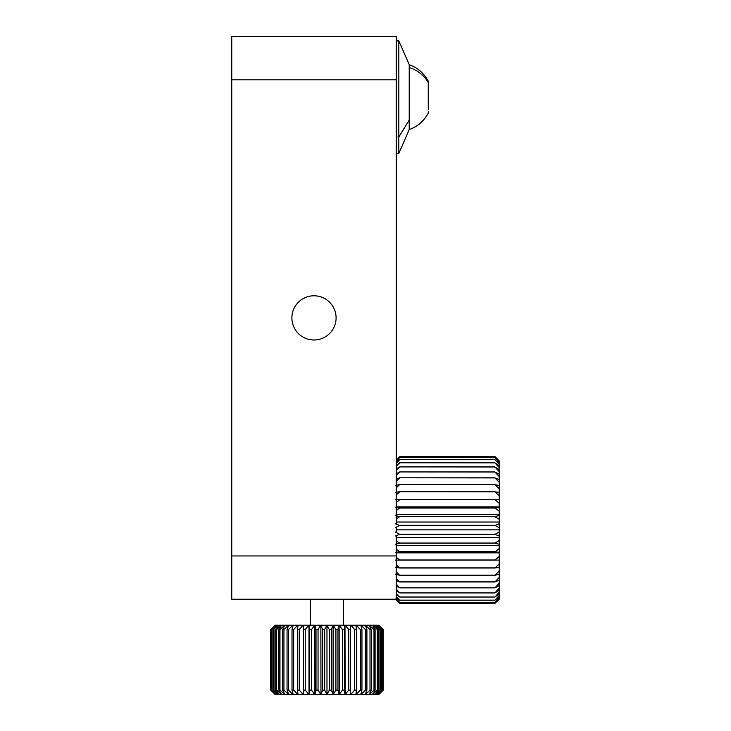 <?xml version="1.0" encoding="UTF-8"?>
<svg xmlns="http://www.w3.org/2000/svg" width="731" height="731" viewBox="0 0 731 731"><rect width="100%" height="100%" fill="white"/><g stroke="black" fill="none" stroke-linecap="round" stroke-linejoin="round"><path stroke-width="1.1" d="M336.096 317.884A22.094 22.094 0 0 0 313.992 295.79A22.094 22.094 0 0 0 291.897 317.884A22.094 22.094 0 0 0 313.992 339.988A22.094 22.094 0 0 0 336.096 317.884M396.229 535.677L396.229 599.228L231.754 599.228L231.754 36.55L396.229 36.55L396.229 524.036M396.229 527.206L396.229 532.506M397.966 136.962L398.824 136.962L398.824 153.409L396.229 153.409M397.966 136.907L398.824 136.907L409.214 120.067L409.214 64.684L398.824 40.881L398.824 136.907M398.824 136.962L409.214 120.131L409.214 129.606L398.824 153.409M395.361 535.997L399.693 534.379L494.914 534.379L499.246 535.997L499.246 532.067L494.914 534.379M395.361 532.067L399.693 534.379M399.693 534.224L494.914 534.224M396.229 540.931L399.693 543.197L494.914 543.197L499.246 544.275L499.246 540.401L494.914 543.197M395.361 544.275L399.693 543.197M399.693 543.042L494.914 543.042M396.229 549.2L399.693 551.832L494.914 551.832L499.246 552.334L499.246 548.579L494.914 551.832M395.361 552.334L399.693 551.832M399.693 551.677L494.914 551.677M396.229 557.186L399.693 560.138L494.914 560.138L499.246 560.074L499.246 556.483L494.914 560.138M395.361 560.074L399.693 560.138M399.693 559.992L494.914 559.992M396.229 564.78L399.693 568.005L494.914 568.005L499.246 567.375L499.246 564.003L494.914 568.005M395.361 567.375L399.693 568.005M399.693 567.868L494.914 567.868M396.229 571.861L399.693 575.324L494.914 575.324L499.246 574.127L499.246 571.021L494.914 575.324M395.361 574.127L399.693 575.324M399.693 575.196L494.914 575.196M396.229 578.331L399.693 581.977L494.914 581.977L499.246 580.231L499.246 577.444L494.914 581.977M396.229 580.588L399.693 581.977M399.693 581.867L494.914 581.867M396.229 584.106L399.693 587.87L494.914 587.87L499.246 585.613L499.246 583.174L494.914 587.87M396.229 586.061L399.693 587.87M399.693 587.779L494.914 587.779M396.229 589.076L399.693 592.923L494.914 592.923L499.246 590.173L499.246 588.135L494.914 592.923M396.229 590.73L399.693 592.923M399.693 592.841L494.914 592.841M396.229 593.197L399.693 597.053L494.914 597.053L499.246 593.864L499.246 592.238L494.914 597.053M396.229 594.504L399.693 597.053M399.693 596.989L494.914 596.989M396.229 596.386L399.693 600.215L494.914 600.215L499.246 596.615L499.246 595.445L494.914 600.215M396.229 597.337L399.693 600.215M399.693 600.169L494.914 600.169M396.229 598.616L399.693 602.344L494.914 602.344L499.246 598.406L499.246 597.684L494.914 602.344M396.229 599.192L399.693 602.344M399.693 602.317L494.914 602.317M399.693 603.413L494.914 603.422L499.246 599.192L494.914 603.431L399.693 603.413L395.361 598.945M395.361 599.192L399.693 603.422L395.361 599.192M494.914 603.413L499.246 599.192M399.693 603.431L494.914 603.431M396.229 460.091L399.693 456.528L396.229 459.9M494.914 456.519L499.246 460.987L494.914 456.519L399.693 456.519L494.914 456.528M396.229 460.722L399.693 457.56L494.914 457.588L499.246 462.211L499.246 461.508L494.914 457.588M396.229 461.288L399.693 457.588M399.693 457.56L494.914 457.56M396.229 462.54L399.693 459.671L494.914 459.717L499.246 464.432L499.246 463.271L494.914 459.717M396.229 463.481L399.693 459.717M399.693 459.671L494.914 459.671M396.229 465.355L399.693 462.796L494.914 462.86L499.246 467.602L499.246 465.994L494.914 462.86M396.229 466.652L399.693 462.86M399.693 462.796L494.914 462.796M396.229 469.101L399.693 466.908L494.914 466.981L499.246 471.687L499.246 469.658L494.914 466.981M396.229 470.746L399.693 466.981M399.693 466.908L494.914 466.908M396.229 473.743L399.693 471.934L494.914 472.025L499.246 476.621L499.246 474.2L494.914 472.025M396.229 475.698L399.693 472.025M399.693 471.934L494.914 471.934M396.229 479.198L399.693 477.809L494.914 477.919L499.246 482.332L499.246 479.554L494.914 477.919M396.229 481.446L399.693 477.919M399.693 477.809L494.914 477.809M395.361 485.64L399.693 484.443L494.914 484.562L499.246 488.737L499.246 485.64L494.914 484.562M396.229 487.897L399.693 484.562M399.693 484.443L494.914 484.443M395.361 492.374L399.693 491.744L494.914 491.872L499.246 495.746L499.246 492.374L494.914 491.872M396.229 494.969L399.693 491.872M399.693 491.744L494.914 491.744M395.361 499.666L494.914 499.739L499.246 503.248L499.246 499.666L494.914 499.739M396.229 502.544L399.693 499.739M399.693 499.593L494.914 499.593M395.361 507.387L399.693 508.045L494.914 508.045L499.246 511.143L499.246 507.387L494.914 508.045M396.229 510.521L399.693 508.045M399.693 507.899L494.914 507.899M395.361 515.446L399.693 516.671L494.914 516.671L499.246 519.312L499.246 515.446L494.914 516.671M396.229 518.782L399.693 516.671M399.693 516.515L494.914 516.515M395.361 523.716L399.693 525.488L494.914 525.488L499.246 527.636L499.246 523.716L494.914 525.488M395.361 527.636L399.693 525.488M399.693 525.333L494.914 525.333M499.246 540.401L499.246 535.997M499.246 548.579L499.246 544.275M499.246 556.483L499.246 552.334M499.246 564.003L499.246 560.074M499.246 571.021L499.246 567.375M499.246 577.444L499.246 574.127M499.246 583.174L499.246 580.231M499.246 588.135L499.246 585.613M499.246 592.238L499.246 590.173M499.246 595.445L499.246 593.864M499.246 597.684L499.246 596.615M499.246 598.945L499.246 598.406M499.246 461.508L499.246 460.987M499.246 463.271L499.246 462.211M499.246 465.994L499.246 464.432M499.246 469.658L499.246 467.602M499.246 474.2L499.246 471.687M499.246 479.554L499.246 476.621M499.246 485.64L499.246 482.332M499.246 492.374L499.246 488.737M499.246 499.666L499.246 495.746M499.246 507.387L499.246 503.248M499.246 515.446L499.246 511.143M499.246 523.716L499.246 519.312M499.246 532.067L499.246 527.636M396.229 529.856L499.246 529.856M396.229 522.035L499.246 522.035M396.229 514.341L499.246 514.341M396.229 506.866L499.246 506.866M396.229 552.855L499.246 552.855M396.229 545.381L499.246 545.381M396.229 537.669L499.246 537.669M343.424 599.228L343.424 625.197M310.529 599.228L310.529 625.197M381.893 691.471L378.896 694.45L383.245 690.119L383.245 629.528L378.896 625.197L381.893 628.176M275.066 625.197L270.717 629.528L270.717 690.119L275.057 694.45L272.06 691.471M275.057 625.197L272.06 628.176M322.609 690.119L322.609 629.528L320.964 625.197L326.848 625.197L324.683 629.528L324.683 690.119L326.848 694.45L320.964 694.45L322.609 690.119L324.683 690.119M324.683 629.528L322.609 629.528M318.049 629.528L318.049 690.119L320.708 694.45L314.906 694.45L316.011 690.119L316.011 629.528L314.906 625.197L320.708 625.197L318.049 629.528L316.011 629.528M316.011 690.119L318.049 690.119M311.534 629.528L311.534 690.119L314.65 694.45L309.021 694.45L309.56 690.119L309.56 629.528L309.021 625.197L314.65 625.197L311.534 629.528L309.56 629.528M309.56 690.119L311.534 690.119M305.247 629.528L305.247 690.119L308.765 694.45L303.383 694.45L303.347 690.119L303.383 625.197L308.765 625.197L305.247 629.528L303.347 629.528M303.347 690.119L305.247 690.119M299.262 629.528L299.262 690.119L303.146 694.45L298.074 694.45L297.48 690.119L297.48 629.528L298.074 625.197L303.146 625.197L299.262 629.528L297.48 629.528M297.48 690.119L299.262 690.119M293.661 629.528L293.661 690.119L297.855 694.45L293.168 694.45L292.016 690.119L292.016 629.528L293.168 625.197L297.855 625.197L293.661 629.528L292.016 629.528M292.016 690.119L293.661 690.119M288.535 629.528L288.535 690.119L292.967 694.45L288.745 694.45L287.045 690.119L287.045 629.528L288.745 625.197L292.967 625.197L288.535 629.528L287.045 629.528M287.045 690.119L288.535 690.119M283.948 629.528L283.948 690.119L288.562 694.45L284.852 694.45L282.641 690.119L282.641 629.528L284.852 625.197L288.562 625.197L283.948 629.528L282.641 629.528M282.641 690.119L283.948 690.119M279.964 629.528L279.964 690.119L284.697 694.45L281.554 694.45L278.849 690.119L278.849 629.528L281.554 625.197L284.697 625.197L279.964 629.528L278.849 629.528M278.849 690.119L279.964 690.119M276.638 629.528L276.638 690.119L281.426 694.45L278.895 694.45L275.742 690.119L275.742 629.528L278.895 625.197L281.426 625.197L276.638 629.528L275.742 629.528M275.742 690.119L276.638 690.119M274.015 629.528L274.015 690.119L278.794 694.45L276.912 694.45L273.348 690.119L273.348 629.528L276.912 625.197L278.794 625.197L273.348 629.528M273.348 690.119L274.015 690.119M272.142 629.528L272.142 690.119L276.839 694.45L275.624 694.45L271.713 690.119L271.713 629.528L275.624 625.197L276.839 625.197L271.713 629.528M271.037 629.528L271.037 690.119L275.587 694.45L270.854 690.119L270.854 629.528M383.108 629.528L383.108 690.119L378.886 694.45L382.925 690.119L382.925 629.528L378.366 625.197L382.925 629.528M382.24 629.528L382.24 690.119L378.329 694.45L377.114 694.45L381.82 690.119L381.82 629.528L377.114 625.197L378.329 625.197L381.82 629.528M380.604 629.528L380.604 690.119L377.05 694.45L375.158 694.45L379.937 690.119L379.937 629.528L375.158 625.197L377.05 625.197L380.604 629.528L379.937 629.528M379.937 690.119L380.604 690.119M378.21 629.528L378.21 690.119L375.058 694.45L372.527 694.45L377.324 690.119L377.324 629.528L372.527 625.197L375.058 625.197L378.21 629.528L377.324 629.528M377.324 690.119L378.21 690.119M375.104 629.528L375.104 690.119L372.399 694.45L369.256 694.45L373.998 690.119L373.998 629.528L369.256 625.197L372.399 625.197L375.104 629.528L373.998 629.528M373.998 690.119L375.104 690.119M371.321 629.528L371.321 690.119L369.1 694.45L365.39 694.45L370.014 690.119L370.014 629.528L365.39 625.197L369.1 625.197L371.321 629.528L370.014 629.528M370.014 690.119L371.321 690.119M366.907 629.528L366.907 690.119L365.208 694.45L360.986 694.45L365.418 690.119L365.418 629.528L360.986 625.197L365.208 625.197L366.907 629.528L365.418 629.528M365.418 690.119L366.907 690.119M361.936 629.528L361.936 690.119L360.785 694.45L356.107 694.45L360.292 690.119L360.292 629.528L356.107 625.197L360.785 625.197L361.936 629.528L360.292 629.528M360.292 690.119L361.936 690.119M356.481 629.528L356.481 690.119L355.887 694.45L350.816 694.45L354.699 690.119L354.699 629.528L350.816 625.197L355.887 625.197L356.481 629.528L354.699 629.528M354.699 690.119L356.481 690.119M350.606 629.528L350.578 694.45L345.187 694.45L348.705 690.119L348.705 629.528L345.187 625.197L350.578 625.197L350.606 629.528L348.705 629.528M348.705 690.119L350.606 690.119M344.402 629.528L344.402 690.119L344.941 694.45L339.303 694.45L342.419 690.119L342.419 629.528L339.303 625.197L344.941 625.197L344.402 629.528L342.419 629.528M342.419 690.119L344.402 690.119M337.95 629.528L337.95 690.119L339.047 694.45L333.254 694.45L335.913 690.119L335.913 629.528L333.254 625.197L339.047 625.197L337.95 629.528L335.913 629.528M335.913 690.119L337.95 690.119M327.113 625.197L332.989 625.197L331.344 629.528L329.279 629.528L326.848 625.197M331.344 629.528L331.344 690.119L333.254 694.45M332.989 694.45L327.113 694.45L329.279 690.119L329.279 629.528M329.279 690.119L331.344 690.119M320.863 625.197L320.964 694.45M314.842 625.197L314.906 694.45M308.985 625.197L309.021 694.45M344.977 625.197L345.187 694.45M339.12 625.197L339.303 694.45M326.976 625.197L326.976 694.45M333.089 625.197L333.089 694.45M428.256 109.568L428.256 81.132C423.87 73.155 417.529 67.672 409.214 64.684M409.214 126.801L409.214 67.49A34.412 31.433 0 0 1 428.256 82.512M428.256 111.779L428.256 113.159C423.87 121.136 417.52 126.618 409.214 129.606M231.754 79.834L396.229 79.834M231.754 555.944L396.229 555.944M396.229 40.881L398.824 40.881"/></g></svg>
